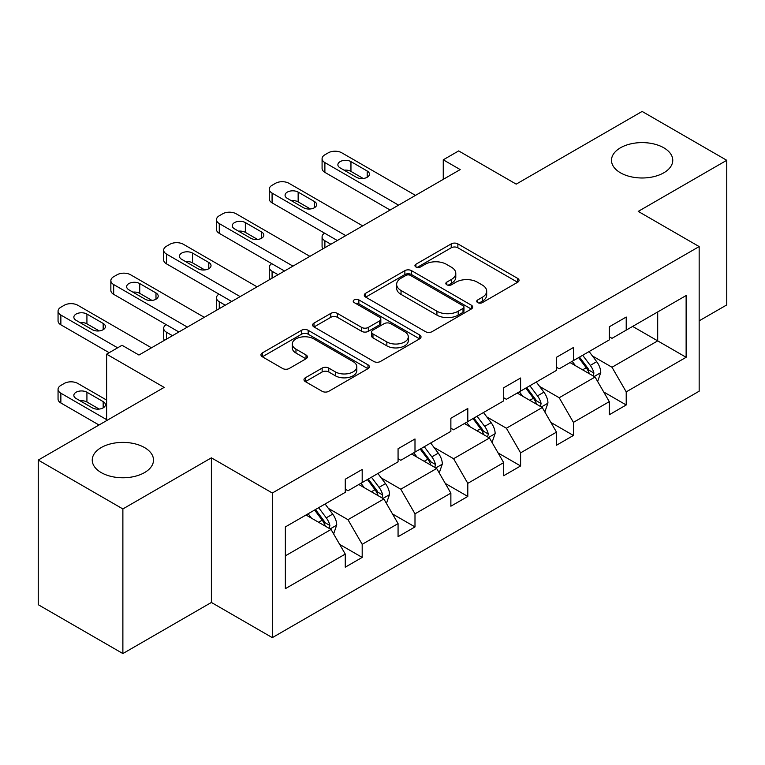 <?xml version="1.0" encoding="UTF-8"?>
<svg xmlns="http://www.w3.org/2000/svg" width="765" height="765" viewBox="0 0 765 765"><rect width="100%" height="100%" fill="white"/><g stroke="black" fill="none" stroke-linecap="round" stroke-linejoin="round"><path stroke-width="1.15" d="M144.537 447.573A30.638 17.691 0 0 0 111.145 443.738A30.638 17.691 0 0 0 92.24 460.081A30.638 17.691 0 0 0 101.21 472.588A30.638 17.691 0 0 0 134.602 476.423A30.638 17.691 0 0 0 153.507 460.081A30.638 17.691 0 0 0 144.537 447.573M663.79 147.788A30.638 17.691 0 0 0 630.398 143.954A30.638 17.691 0 0 0 611.493 160.296A30.638 17.691 0 0 0 620.463 172.804A30.638 17.691 0 0 0 653.855 176.638A30.638 17.691 0 0 0 672.76 160.296A30.638 17.691 0 0 0 663.79 147.788M477.714 302.624A3.29 1.903 0 0 0 482.361 302.624L517.666 282.247A4.695 2.716 0 0 0 519.043 280.325A4.695 2.716 0 0 0 517.666 278.403L457.862 243.882A4.695 2.716 0 0 0 451.216 243.882L415.911 264.26A3.29 1.903 0 0 0 414.946 265.598A3.29 1.903 0 0 0 415.911 266.947A3.29 1.903 0 0 0 420.568 266.947L425.13 264.308A15.032 8.683 0 0 1 446.397 264.308L451.379 267.186A15.032 8.683 0 0 1 455.787 273.325A15.032 8.683 0 0 1 451.379 279.464L446.817 282.103A3.29 1.903 0 0 0 445.852 283.442A3.29 1.903 0 0 0 446.817 284.781A3.29 1.903 0 0 0 451.465 284.781L456.036 282.151A15.032 8.683 0 0 1 477.293 282.151L482.285 285.029A15.032 8.683 0 0 1 486.683 291.159A15.032 8.683 0 0 1 482.285 297.298L477.714 299.937A3.29 1.903 0 0 0 476.748 301.286A3.29 1.903 0 0 0 477.714 302.624L477.714 299.937M699.162 320.841L726.75 304.919L726.75 160.296L642.122 111.441L516.203 184.136L458.665 150.915L443.26 159.809L443.26 179.354M122.878 653.559L211.389 602.457L211.389 457.833L122.878 508.945L122.878 653.559L38.25 604.704L38.25 460.081L164.169 387.386L106.622 354.166L106.622 420.607M122.878 508.945L38.25 460.081M305.359 377.776A4.695 2.716 0 0 0 303.982 379.689A4.695 2.716 0 0 0 305.359 381.611L322.132 391.298A4.695 2.716 0 0 0 328.778 391.298L367.984 368.663A4.695 2.716 0 0 0 369.361 366.741A4.695 2.716 0 0 0 367.984 364.829L308.18 330.298A4.695 2.716 0 0 0 301.534 330.298L262.328 352.933A4.695 2.716 0 0 0 260.951 354.855A4.695 2.716 0 0 0 262.328 356.767L282.591 368.472A4.695 2.716 0 0 0 289.237 368.472L306.019 358.785A4.695 2.716 0 0 0 307.396 356.863A4.695 2.716 0 0 0 306.019 354.95L295.969 349.146A12.565 7.258 0 0 1 292.287 344.011A12.565 7.258 0 0 1 300.043 337.308A12.565 7.258 0 0 1 313.746 338.876L353.114 361.616A12.565 7.258 0 0 1 356.796 366.741A12.565 7.258 0 0 1 349.041 373.444A12.565 7.258 0 0 1 335.338 371.876L328.778 368.089A4.695 2.716 0 0 0 322.132 368.089L305.359 377.776L305.359 381.611M106.622 354.166L122.027 345.273L138.953 355.036L460.186 169.581L443.26 159.809M211.389 457.833L272.321 493.014L699.162 246.579L699.162 391.202L272.321 637.637L272.321 493.014M726.75 160.296L638.23 211.398L699.162 246.579M425.464 331.637A4.695 2.716 0 0 0 432.11 331.637L471.317 309.003A4.695 2.716 0 0 0 472.694 307.081A4.695 2.716 0 0 0 471.317 305.168L411.513 270.638A4.695 2.716 0 0 0 404.867 270.638L365.66 293.272A4.695 2.716 0 0 0 364.283 295.194A4.695 2.716 0 0 0 365.66 297.107L425.464 331.637M355.515 303.332A3.29 1.903 0 0 1 358.852 303.801L358.852 299.89L419.65 334.993A4.695 2.716 0 0 1 421.027 336.916A4.695 2.716 0 0 1 419.65 338.828L380.444 361.472A4.695 2.716 0 0 1 373.798 361.472L313.994 326.942L313.994 323.107A4.695 2.716 0 0 0 312.617 325.02A4.695 2.716 0 0 0 313.994 326.942M313.994 323.107L330.776 313.411A4.695 2.716 0 0 1 337.413 313.411L361.673 327.42A4.695 2.716 0 0 0 368.319 327.42L379.45 320.994A4.695 2.716 0 0 0 380.827 319.072A4.695 2.716 0 0 0 379.45 317.159L354.195 302.577A3.29 1.903 0 0 1 353.229 301.238A3.29 1.903 0 0 1 355.266 299.478A3.29 1.903 0 0 1 358.852 299.89M285.355 526.922L345.264 492.335L345.264 479.234L362.189 469.461L362.189 482.562L398.068 461.84L398.068 448.749L414.993 438.976L414.993 452.077L450.872 431.355L450.872 418.264L467.798 408.491L467.798 421.582L503.686 400.87L503.686 387.779L520.602 378.006L520.602 391.097L556.49 370.384L556.49 357.293L573.415 347.52L573.415 360.611L609.294 339.899L609.294 326.798L626.219 317.035L626.219 330.126L686.129 295.529L686.129 357.293L626.219 391.881L626.219 404.972L609.294 414.745L609.294 401.654L573.415 422.366L573.415 435.457L556.49 445.23L556.49 432.139L520.602 452.851L520.602 465.952L503.686 475.725L503.686 462.624L467.798 483.346L467.798 496.437L450.872 506.21L450.872 493.109L414.993 513.831L414.993 526.922L398.068 536.695L398.068 523.604L362.189 544.317L362.189 557.408L345.264 567.181L345.264 554.09L285.355 588.677L285.355 526.922M358.804 484.513L383.858 498.971L347.97 519.693L328.386 508.381M347.97 519.693L362.189 544.317M383.858 498.971L398.068 523.604M345.264 489.208L347.97 490.767L362.189 482.562M411.608 454.028L436.662 468.486L400.784 489.208L381.19 477.896M400.784 489.208L414.993 513.831M436.662 468.486L450.872 493.109M398.068 458.713L400.784 460.281L414.993 452.077M464.412 423.542L489.466 438.001L453.588 458.713L433.994 447.41M453.588 458.713L467.798 483.346M489.466 438.001L503.686 462.624M450.872 428.228L453.588 429.796L467.798 421.582M517.216 393.057L542.27 407.516L506.392 428.228L486.798 416.915M506.392 428.228L520.602 452.851M542.27 407.516L556.49 432.139M503.686 397.743L506.392 399.311L520.602 391.097M570.03 362.562L595.074 377.03L559.196 397.743L539.602 386.43M559.196 397.743L573.415 422.366M595.074 377.03L609.294 401.654M556.49 367.257L559.196 368.816L573.415 360.611M632.645 326.416L657.699 340.874L612 367.257L592.406 355.945M612 367.257L626.219 391.881M686.129 357.293L657.699 340.874L657.699 311.948L686.129 295.529M211.389 602.457L272.321 637.637M609.294 336.772L612 338.331L626.219 330.126M285.355 555.849L331.044 529.466L306 514.998M331.044 529.466L345.264 554.09M603.709 391.976L626.219 404.972M550.905 422.462L573.415 435.457M498.101 452.957L520.602 465.952M445.287 483.442L467.798 496.437M392.483 513.927L414.993 526.922M339.679 544.412L362.189 557.408M479.024 303.093L482.285 301.209A15.032 8.683 0 0 0 486.683 295.07L486.683 291.159M455.787 273.325L455.787 277.236A15.032 8.683 0 0 1 451.379 283.375L448.127 285.249M517.599 282.275L457.862 247.784A4.695 2.716 0 0 0 451.216 247.784L417.231 267.406M471.25 309.041L411.513 274.549A4.695 2.716 0 0 0 404.867 274.549L365.718 297.145M463.007 308.429A3.29 1.903 0 0 0 463.973 307.081A3.29 1.903 0 0 0 463.007 305.742L410.518 275.438A3.29 1.903 0 0 0 405.861 275.438L401.042 278.211A15.032 8.683 0 0 0 396.643 284.351A15.032 8.683 0 0 0 401.042 290.49L436.93 311.212A15.032 8.683 0 0 0 458.197 311.212L463.007 308.429L463.007 312.34A3.29 1.903 0 0 0 463.973 310.992L463.973 307.081M396.643 284.351L396.643 288.262A15.032 8.683 0 0 0 401.042 294.401L401.042 290.49M463.007 312.34L458.197 315.123A15.032 8.683 0 0 1 436.93 315.123L401.042 294.401M314.052 326.98L330.776 317.322L330.776 313.411M380.827 319.072L380.827 322.983A4.695 2.716 0 0 1 379.45 324.905L368.319 331.331A4.695 2.716 0 0 1 361.673 331.331L337.413 317.322A4.695 2.716 0 0 0 330.776 317.322M358.852 303.801L419.593 338.866M386.841 341.945A12.565 7.258 0 0 0 400.535 343.523A12.565 7.258 0 0 0 408.3 336.82A12.565 7.258 0 0 0 404.618 331.685L390.743 323.681A4.695 2.716 0 0 0 384.097 323.681L372.966 330.107A4.695 2.716 0 0 0 371.589 332.02A4.695 2.716 0 0 0 372.966 333.942L386.841 341.945L386.841 345.857A12.565 7.258 0 0 0 400.535 347.434A12.565 7.258 0 0 0 408.3 340.731L408.3 336.82M371.589 332.02L371.589 335.931A4.695 2.716 0 0 0 372.966 337.853L372.966 333.942M386.841 345.857L372.966 337.853M356.796 366.741L356.796 370.652A12.565 7.258 0 0 1 349.041 377.355A12.565 7.258 0 0 1 335.338 375.787L328.778 371.991A4.695 2.716 0 0 0 322.132 371.991L305.417 381.649M292.287 344.011L292.287 347.922A12.565 7.258 0 0 0 295.969 353.048L295.969 349.146M305.952 358.823L295.969 353.048M367.927 368.701L308.18 334.209A4.695 2.716 0 0 0 301.534 334.209L262.385 356.806M597.647 381.486L600.764 372.498A12.689 7.325 -120 0 0 596.71 361.692L589.117 351.546M575.481 365.718L572.191 361.319M330.882 244.236L324.886 240.774L324.886 247.688M322.887 248.855A9.572 5.527 180 0 1 322.084 246.636L322.084 236.863A9.572 5.527 -0 0 0 324.886 240.774M593.2 375.95L593.908 373.033A12.689 7.325 -120 0 0 590.284 365.402L582.681 355.256M579.507 357.092L587.864 368.261A6.464 3.729 60 0 1 589.04 370.222L593.908 373.033M578.617 357.609L586.22 367.745A12.689 7.325 60 0 1 589.375 373.741M324.561 233.162A9.572 5.527 -0 0 0 322.084 236.863M398.575 205.144L324.886 162.601A9.572 5.527 0 0 1 322.084 158.699A9.572 5.527 0 0 1 324.886 154.788L328.271 152.828A9.572 5.527 0 0 1 341.812 152.828L415.5 195.381M322.084 158.699L322.084 168.463A9.572 5.527 180 0 0 324.886 172.374L390.112 210.031M340.119 167.879A7.66 4.418 180 0 1 337.881 164.752A7.66 4.418 180 0 1 342.605 160.669A7.66 4.418 180 0 1 350.953 161.625L367.2 171.006A7.66 4.418 180 0 1 369.447 174.133A7.66 4.418 180 0 1 364.714 178.216A7.66 4.418 180 0 1 356.366 177.26L340.119 167.879M344.107 170.184A7.66 4.418 180 0 1 350.953 171.398L363.212 178.475M544.843 411.972L547.95 402.983A12.689 7.325 -120 0 0 543.905 392.177L536.303 382.031M522.677 396.203L519.387 391.804M278.078 274.721L272.082 271.259L272.082 278.183M270.074 279.34A9.572 5.527 180 0 1 269.28 277.121L269.28 267.358A9.572 5.527 -0 0 0 272.082 271.259M540.396 406.435L541.104 403.518A12.689 7.325 -120 0 0 537.479 395.888L529.877 385.751M526.702 387.578L535.06 398.747A6.464 3.729 60 0 1 536.236 400.707L541.104 403.518M525.813 388.094L533.415 398.24A12.689 7.325 60 0 1 536.571 404.226M271.757 263.648A9.572 5.527 -0 0 0 269.28 267.358M492.038 442.457L495.146 433.468A12.689 7.325 -120 0 0 491.101 422.663L483.499 412.517M469.873 426.688L466.574 422.29M225.264 305.206L219.278 301.745L219.278 308.668M217.27 309.825A9.572 5.527 180 0 1 216.476 307.616L216.476 297.843A9.572 5.527 -0 0 0 219.278 301.745M487.592 436.92L488.3 434.004A12.689 7.325 -120 0 0 484.666 426.382L477.073 416.236M473.889 418.072L482.256 429.232A6.464 3.729 60 0 1 483.432 431.192L488.3 434.004M473.009 418.579L480.611 428.725A12.689 7.325 60 0 1 483.767 434.711M218.953 294.133A9.572 5.527 -0 0 0 216.476 297.843M345.77 235.639L272.082 193.086A9.572 5.527 0 0 1 269.28 189.185A9.572 5.527 0 0 1 272.082 185.273L275.467 183.323A9.572 5.527 0 0 1 289.007 183.323L362.696 225.866M269.28 189.185L269.28 198.957A9.572 5.527 180 0 0 272.082 202.859L337.308 240.516M287.315 198.365A7.66 4.418 180 0 1 285.068 195.238A7.66 4.418 180 0 1 289.801 191.154A7.66 4.418 180 0 1 298.149 192.111L314.396 201.491A7.66 4.418 180 0 1 316.634 204.618A7.66 4.418 180 0 1 311.91 208.702A7.66 4.418 180 0 1 303.562 207.745L287.315 198.365M291.302 200.669A7.66 4.418 180 0 1 298.149 201.884L310.408 208.96M292.966 266.124L219.278 223.581A9.572 5.527 0 0 1 216.476 219.67A9.572 5.527 0 0 1 219.278 215.759L222.663 213.808A9.572 5.527 0 0 1 236.203 213.808L309.892 256.351M216.476 219.67L216.476 229.443A9.572 5.527 180 0 0 219.278 233.344L284.503 271.011M234.511 228.85A7.66 4.418 180 0 1 232.264 225.723A7.66 4.418 180 0 1 236.997 221.64A7.66 4.418 180 0 1 245.345 222.596L261.592 231.977A7.66 4.418 180 0 1 263.829 235.104A7.66 4.418 180 0 1 259.106 239.196A7.66 4.418 180 0 1 250.757 238.231L234.511 228.85M238.498 231.154A7.66 4.418 180 0 1 245.345 232.369L257.604 239.455M439.234 472.942L442.342 463.953A12.689 7.325 -120 0 0 438.297 453.148L430.695 443.012M417.068 457.174L413.769 452.775M172.46 335.692L166.474 332.24L166.474 339.153M164.465 340.31A9.572 5.527 180 0 1 163.672 338.101L163.672 328.328A9.572 5.527 -0 0 0 166.474 332.24M434.788 467.405L435.495 464.498A12.689 7.325 -120 0 0 431.862 456.868L424.269 446.722M421.085 448.558L429.452 459.717A6.464 3.729 60 0 1 430.628 461.687L435.495 464.498M420.205 449.065L427.807 459.21A12.689 7.325 60 0 1 430.963 465.197M166.139 324.618A9.572 5.527 -0 0 0 163.672 328.328M240.162 296.61L166.474 254.066A9.572 5.527 0 0 1 163.672 250.155A9.572 5.527 0 0 1 166.474 246.244L169.859 244.293A9.572 5.527 0 0 1 183.399 244.293L257.088 286.837M163.672 250.155L163.672 259.928A9.572 5.527 180 0 0 166.474 263.839L231.699 301.496M181.707 259.345A7.66 4.418 180 0 1 179.459 256.218A7.66 4.418 180 0 1 184.193 252.125A7.66 4.418 180 0 1 192.541 253.091L208.788 262.472A7.66 4.418 180 0 1 211.025 265.598A7.66 4.418 180 0 1 206.301 269.682A7.66 4.418 180 0 1 197.953 268.725L181.707 259.345M185.685 261.64A7.66 4.418 180 0 1 192.541 262.854L204.8 269.94M386.43 503.427L389.538 494.439A12.689 7.325 -120 0 0 385.493 483.643L377.891 473.497M364.264 487.668L360.965 483.27M381.984 497.891L382.691 494.984A12.689 7.325 -120 0 0 379.058 487.353L371.455 477.207M368.281 479.043L376.648 490.202A6.464 3.729 60 0 1 377.824 492.172L382.691 494.984M367.401 479.55L374.993 489.696A12.689 7.325 60 0 1 378.159 495.691M187.358 327.095L113.669 284.551A9.572 5.527 0 0 1 110.858 280.64A9.572 5.527 0 0 1 113.669 276.729L117.055 274.778A9.572 5.527 0 0 1 130.595 274.778L204.284 317.322M110.858 280.64L110.858 290.413A9.572 5.527 180 0 0 113.669 294.324L178.895 331.981M128.903 289.83A7.66 4.418 180 0 1 126.655 286.703A7.66 4.418 180 0 1 131.379 282.61A7.66 4.418 180 0 1 139.727 283.576L155.984 292.957A7.66 4.418 180 0 1 158.221 296.084A7.66 4.418 180 0 1 153.497 300.167A7.66 4.418 180 0 1 145.149 299.211L128.903 289.83M132.881 292.125A7.66 4.418 180 0 1 139.727 293.349L151.996 300.425M333.626 533.922L336.734 524.924A12.689 7.325 -120 0 0 332.689 514.128L325.087 503.982M106.622 419.631L60.865 393.21A9.572 5.527 -0 0 1 58.054 389.299A9.572 5.527 -0 0 1 60.865 385.397L64.25 383.437A9.572 5.527 -0 0 1 77.791 383.437L106.622 400.085M311.46 518.154L308.161 513.755M99.01 425.005L60.865 402.983A9.572 5.527 180 0 1 58.054 399.072L58.054 389.299M99.192 409.084L86.923 402.007A7.66 4.418 -0 0 0 80.076 400.784M329.18 528.385L329.887 525.469A12.689 7.325 -120 0 0 326.253 517.838L318.651 507.692M315.476 509.528L323.844 520.697A6.464 3.729 60 0 1 325.01 522.658L329.887 525.469M314.597 510.035L322.189 520.181A12.689 7.325 60 0 1 325.355 526.177M76.098 398.489L92.345 407.869A7.66 4.418 -0 0 0 100.693 408.826A7.66 4.418 -0 0 0 105.417 404.742A7.66 4.418 -0 0 0 103.17 401.615L86.923 392.235A7.66 4.418 -0 0 0 78.575 391.278A7.66 4.418 -0 0 0 73.851 395.362A7.66 4.418 -0 0 0 76.098 398.489M117.628 347.807L60.865 315.037A9.572 5.527 0 0 1 58.054 311.126A9.572 5.527 0 0 1 60.865 307.224L64.25 305.264A9.572 5.527 0 0 1 77.791 305.264L151.48 347.807M58.054 311.126L58.054 320.898A9.572 5.527 180 0 0 60.865 324.809L109.166 352.694M76.098 320.315A7.66 4.418 180 0 1 73.851 317.188A7.66 4.418 180 0 1 78.575 313.105A7.66 4.418 180 0 1 86.923 314.061L103.17 323.442A7.66 4.418 180 0 1 105.417 326.569A7.66 4.418 180 0 1 100.693 330.652A7.66 4.418 180 0 1 92.345 329.696L76.098 320.315M80.076 322.61A7.66 4.418 180 0 1 86.923 323.834L99.192 330.91M482.285 301.209L482.285 297.298M446.817 284.781L446.817 282.103M451.379 283.375L451.379 279.464M415.911 266.947L415.911 264.26M451.216 247.784L451.216 243.882M457.862 247.784L457.862 243.882M517.666 282.247L517.666 278.403M365.66 297.107L365.66 293.272M404.867 274.549L404.867 270.638M411.513 274.549L411.513 270.638M471.317 309.003L471.317 305.168M436.93 315.123L436.93 311.212M458.197 315.123L458.197 311.212M337.413 317.322L337.413 313.411M361.673 331.331L361.673 327.42M368.319 331.331L368.319 327.42M379.45 324.905L379.45 320.994M419.65 338.828L419.65 334.993M322.132 371.991L322.132 368.089M328.778 371.991L328.778 368.089M335.338 375.787L335.338 371.876M306.019 358.785L306.019 354.95M262.328 356.767L262.328 352.933M301.534 334.209L301.534 330.298M308.18 334.209L308.18 330.298M367.984 368.663L367.984 364.829M594.166 376.504L600.678 372.737M590.284 365.402L596.71 361.692M582.614 369.83L586.22 367.745M324.886 172.374L324.886 162.601M350.953 161.625L350.953 171.398M367.2 171.006L367.2 177.26M541.352 406.99L547.874 403.222M537.479 395.888L543.905 392.177M529.81 400.315L533.415 398.24M488.548 437.475L495.07 433.717M484.666 426.382L491.101 422.663M476.997 430.81L480.611 428.725M272.082 202.859L272.082 193.086M298.149 192.111L298.149 201.884M314.396 201.491L314.396 207.745M219.278 233.344L219.278 223.581M245.345 222.596L245.345 232.369M261.592 231.977L261.592 238.231M435.744 467.96L442.266 464.202M431.862 456.868L438.297 453.148M424.193 461.295L427.807 459.21M166.474 263.839L166.474 254.066M192.541 253.091L192.541 262.854M208.788 262.472L208.788 268.725M382.94 498.445L389.452 494.687M379.058 487.353L385.493 483.643M371.388 491.78L374.993 489.696M113.669 294.324L113.669 284.551M139.727 283.576L139.727 293.349M155.984 292.957L155.984 299.211M60.865 393.21L60.865 402.983M330.136 528.931L336.648 525.173M326.253 517.838L332.689 514.128M318.584 522.265L322.189 520.181M86.923 402.007L86.923 392.235M103.17 407.869L103.17 401.615M60.865 324.809L60.865 315.037M86.923 314.061L86.923 323.834M103.17 323.442L103.17 329.696"/></g></svg>
